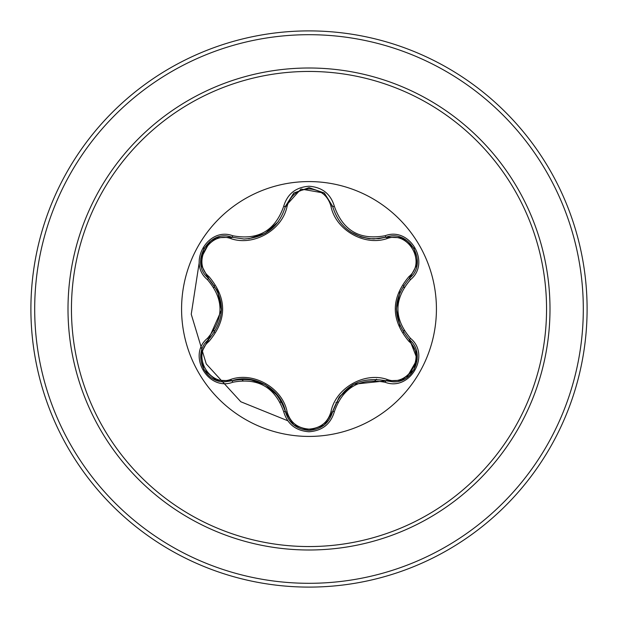 <?xml version="1.0" encoding="UTF-8"?>
<svg xmlns="http://www.w3.org/2000/svg" width="618" height="618" viewBox="0 0 618 618"><rect width="100%" height="100%" fill="white"/><g stroke="black" fill="none" stroke-linecap="round" stroke-linejoin="round"><path stroke-width="0.93" d="M309 436.424A127.424 127.424 0 0 1 181.576 309A127.424 127.424 0 0 1 309 181.576A127.424 127.424 0 0 1 436.424 309A127.424 127.424 0 0 1 309 436.424M385.223 382.295C359.877 377.567 342.92 387.355 334.369 411.658C330.676 424.11 322.225 430.808 309 431.758C295.79 430.785 287.347 424.072 283.677 411.634C275.103 387.277 258.139 377.482 232.777 382.241C208.034 391.657 186.922 355.056 207.416 338.363C224.179 318.772 224.179 299.197 207.416 279.637C186.906 262.897 208.088 226.335 232.777 235.759C258.162 240.51 275.126 230.715 283.677 206.366C287.355 193.921 295.79 187.215 309 186.242C322.225 187.192 330.684 193.89 334.369 206.342C342.944 230.653 359.9 240.441 385.223 235.705C409.973 226.319 431.047 262.936 410.537 279.614C393.736 299.212 393.736 318.811 410.537 338.386C431.063 355.111 409.927 391.696 385.223 382.295A1.893 0.44 -73.4 0 1 386.119 380.819L353.604 384.241L339.135 397.204L332.639 411.696A1.893 0.595 13.4 0 1 330.931 411.889C335.543 388.104 364.342 371.542 387.138 379.437C408.259 387.532 426.598 355.651 409.031 341.484C390.723 319.784 390.723 298.123 409.031 276.516C426.605 262.295 408.204 230.452 387.138 238.563C364.234 246.458 335.489 229.803 330.931 206.111C327.795 195.504 320.479 189.765 309 188.892C297.528 189.788 290.236 195.535 287.115 206.134C282.526 229.95 253.674 246.543 230.854 238.618C209.749 230.499 191.371 262.356 208.93 276.547C227.192 298.224 227.192 319.861 208.93 341.453C191.364 355.69 209.803 387.517 230.854 379.382C253.782 371.449 282.58 388.143 287.115 411.866C290.236 422.465 297.536 428.204 309 429.108C320.487 428.235 327.795 422.496 330.931 411.889M230.854 238.618A1.893 0.595 106.7 0 1 231.881 237.235L244.079 239.019L231.881 237.235C208.954 228.513 189.232 262.565 208.243 278.123A1.893 0.595 133.4 0 1 208.93 276.547M330.931 206.111A1.893 0.595 166.6 0 1 332.639 206.296C338.656 226.435 352.43 237.32 373.96 238.957C352.592 237.49 338.819 226.613 332.639 206.304L324.187 192.963L309.031 187.648L293.859 192.97L285.408 206.327L300.989 189.031L324.35 193.102M334.369 411.658A1.893 0.44 -166.6 0 0 332.639 411.696L324.35 424.906L309.023 430.352C321.329 429.456 329.201 423.237 332.639 411.696C341.684 386.219 359.514 375.929 386.119 380.819L393.063 381.831C414.168 383.152 425.833 353.133 409.711 339.908L417.258 359.228L406.721 377.629M207.416 338.363A1.893 0.44 46.6 0 1 208.243 339.877L221.538 310.012L217.544 290.993L208.243 278.123C225.779 298.695 225.779 319.282 208.243 339.877C192.152 353.094 203.793 383.098 224.913 381.785L231.881 380.765A1.893 0.595 73.3 0 1 230.854 379.382M309 71.449A237.551 237.551 0 0 1 546.551 309A237.551 237.551 0 0 1 309 546.551A237.551 237.551 0 0 1 71.449 309A237.551 237.551 0 0 1 309 71.449M309 30.9A278.1 278.1 0 0 1 587.1 309A278.1 278.1 0 0 1 309 587.1A278.1 278.1 0 0 1 30.9 309A278.1 278.1 0 0 1 309 30.9A278.1 278.1 0 0 0 30.9 309A278.1 278.1 0 0 0 309 587.1M214.469 285.516A97.405 97.405 0 0 0 213.959 287.656M213.959 330.336A97.405 97.405 0 0 0 214.454 332.414M241.337 379.066A97.405 97.405 0 0 0 242.936 380.572M280.047 402.001A97.405 97.405 0 0 0 282.156 402.635M210.128 241.236L200.696 258.865L210.128 241.236M199.251 262.364L191.24 314.238L206.242 363.902L240.819 401.762L287.787 420.758L240.819 401.762L206.242 363.902L191.24 314.238L199.251 262.364M335.929 402.612A97.405 97.405 0 0 0 338.038 401.978A97.405 97.405 0 0 1 335.929 402.612M375.002 380.634A97.405 97.405 0 0 0 376.555 379.174A97.405 97.405 0 0 1 375.002 380.634M403.515 332.569A97.405 97.405 0 0 0 404.017 330.429A97.405 97.405 0 0 1 403.515 332.569M404.017 287.571A97.405 97.405 0 0 0 403.515 285.431A97.405 97.405 0 0 1 404.017 287.571M200.966 353.573L208.243 339.877A1.893 0.595 -133.4 0 0 208.93 341.453M283.677 411.634A1.893 0.44 -13.3 0 1 285.408 411.673C281.252 389.054 253.658 373.056 231.881 380.765C258.502 375.837 276.346 386.142 285.408 411.673A1.893 0.595 166.7 0 0 287.115 411.866M293.612 424.829L285.408 411.673C288.838 423.222 296.71 429.456 309.023 430.352L293.681 424.89M401.615 380.279L386.119 380.819A1.893 0.595 106.6 0 0 387.138 379.437M409.031 341.484A1.893 0.595 133.3 0 0 409.711 339.908C392.129 319.313 392.129 298.71 409.711 278.092C392.175 298.656 392.175 319.259 409.711 339.908A1.893 0.44 -46.7 0 1 410.537 338.386M409.031 276.516A1.893 0.595 -133.3 0 1 409.711 278.092C428.73 262.596 409.101 228.49 386.119 237.181L401.507 237.683M387.138 238.563A1.893 0.595 73.4 0 0 386.119 237.181L373.96 238.957L386.119 237.181A1.893 0.44 -106.6 0 1 385.223 235.705M287.115 206.134A1.893 0.595 13.3 0 0 285.408 206.327C279.274 226.628 265.501 237.528 244.079 239.019C265.57 237.436 279.344 226.536 285.408 206.327A1.893 0.44 -166.7 0 1 283.677 206.366M207.416 279.637A1.893 0.44 -46.6 0 0 208.243 278.123L200.981 264.55M232.777 382.241A1.893 0.44 -106.7 0 0 231.881 380.765L216.292 380.209M417.003 264.411L409.711 278.092A1.893 0.44 46.7 0 0 410.537 279.614M324.419 193.148L332.639 206.304A1.893 0.44 -13.4 0 0 334.369 206.342M216.377 237.76L231.881 237.235A1.893 0.44 -73.3 0 0 232.777 235.759M309 549.997A240.997 240.997 0 0 1 68.003 309A240.997 240.997 0 0 1 309 68.003A240.997 240.997 0 0 1 549.997 309A240.997 240.997 0 0 1 309 549.997M309 34.693A274.307 274.307 0 0 1 583.307 309A274.307 274.307 0 0 1 309 583.307A274.307 274.307 0 0 1 34.693 309A274.307 274.307 0 0 1 309 34.693M265.346 384.69L278.301 396.3M248.791 379.243L265.323 384.674M332.886 410.715L339.135 397.204M339.776 396.316L352.731 384.728M399.939 326.026L396.377 308.961L399.954 291.935M350.669 231.997L361.005 236.926L369.232 238.695L378.695 238.695L386.119 237.181L401.7 237.752M278.278 221.738L265.276 233.349L248.745 238.764M200.95 264.342L208.243 278.123L217.544 290.993M217.999 291.997L221.553 309.008M216.068 380.124L203.894 369.649L200.912 353.882M285.408 411.673L285.161 410.676M231.881 380.765L232.855 380.487M324.164 425.06L309 430.352L293.859 425.03M386.119 380.819L385.138 380.541M414.075 369.703L401.909 380.163M417.057 353.921L414.083 369.703M408.985 339.205L417.019 353.681M409.711 278.092L408.977 278.803M401.924 237.845L414.091 248.32L417.057 264.095M386.119 237.181L385.145 237.459M332.639 206.304L332.886 207.293M293.874 192.963L309.031 187.648L324.172 192.955M285.161 207.308L293.689 193.11M231.881 237.235L232.862 237.513M200.912 264.102L203.909 248.32L216.084 237.876M208.243 339.877L208.977 339.166M208.243 278.123L208.969 278.826"/></g></svg>
